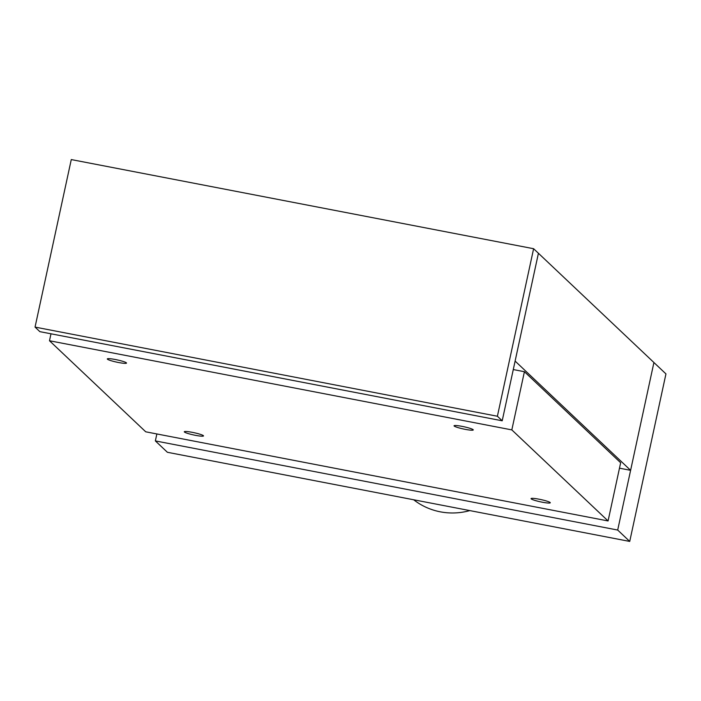 <?xml version="1.0" encoding="UTF-8"?>
<svg xmlns="http://www.w3.org/2000/svg" width="701" height="701" viewBox="0 0 701 701"><rect width="100%" height="100%" fill="white"/><g stroke="black" fill="none" stroke-linecap="round" stroke-linejoin="round"><path stroke-width="1.05" d="M630.611 470.327L653.919 362.522L538.421 253.263L515.112 361.076L630.611 470.327L619.482 468.18M203.378 435.671A9.832 1.148 12.2 0 1 203.509 435.917A9.832 1.148 12.2 0 1 194.571 435.155A9.832 1.148 12.2 0 1 184.424 432.018A9.832 1.148 12.2 0 1 184.293 431.763A9.832 1.148 12.2 0 1 193.231 432.526A9.832 1.148 12.2 0 1 203.378 435.671M473.14 429.687A9.832 1.148 12.2 0 1 473.263 429.941A9.832 1.148 12.2 0 1 464.334 429.17A9.832 1.148 12.2 0 1 454.178 426.033A9.832 1.148 12.2 0 1 454.055 425.779A9.832 1.148 12.2 0 1 462.993 426.55A9.832 1.148 12.2 0 1 473.14 429.687M550.136 502.521A9.832 1.148 12.2 0 1 550.259 502.775A9.832 1.148 12.2 0 1 541.33 502.012A9.832 1.148 12.2 0 1 531.183 498.867A9.832 1.148 12.2 0 1 531.051 498.621A9.832 1.148 12.2 0 1 539.989 499.384A9.832 1.148 12.2 0 1 550.136 502.521M126.382 362.829A9.832 1.148 12.2 0 1 126.513 363.083A9.832 1.148 12.2 0 1 117.575 362.321A9.832 1.148 12.2 0 1 107.428 359.175A9.832 1.148 12.2 0 1 107.297 358.93A9.832 1.148 12.2 0 1 116.235 359.692A9.832 1.148 12.2 0 1 126.382 362.829M513.281 369.558L524.409 371.705L511.826 429.897L49.491 340.756L50.989 333.799M511.826 429.897L608.074 520.948L620.657 462.748L524.409 371.705M608.074 520.948L145.729 431.807L49.491 340.756M629.726 541.426L617.695 530.052L653.919 362.522L665.95 373.905L629.726 541.426L167.39 452.285L155.359 440.911L156.858 433.945M617.695 530.052L155.359 440.911M469.81 510.6A65.316 63.703 133.4 0 1 413.669 499.769M497.395 416.245L35.05 327.095L71.274 159.574L533.61 248.715L497.395 416.245L502.205 420.793L39.861 331.652L35.05 327.095M502.205 420.793L538.421 253.263L533.61 248.715"/></g></svg>
